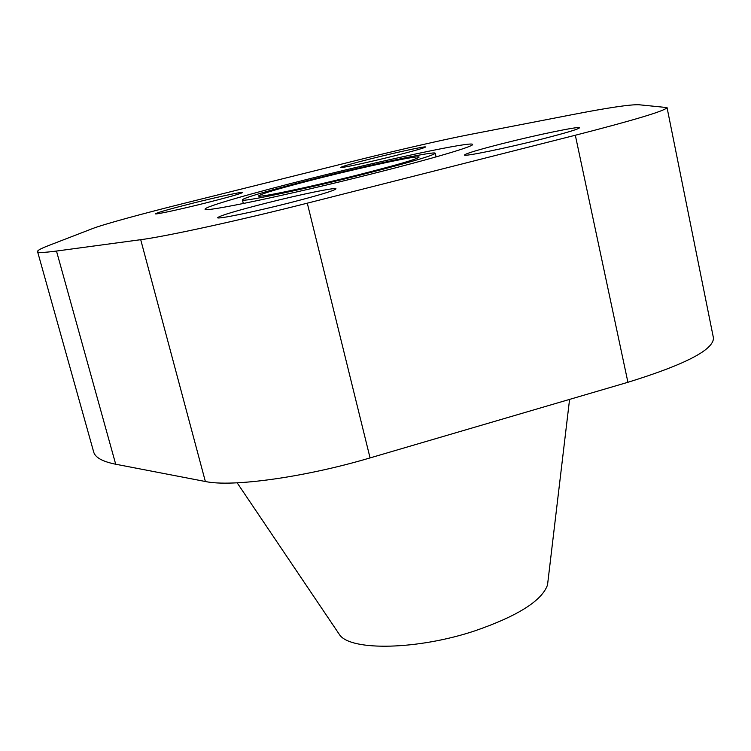 <?xml version="1.0" encoding="UTF-8"?>
<svg xmlns="http://www.w3.org/2000/svg" width="751" height="751" viewBox="0 0 751 751"><rect width="100%" height="100%" fill="white"/><g stroke="black" fill="none" stroke-linecap="round" stroke-linejoin="round"><path stroke-width="1.13" d="M321.456 177.64C367.915 165.962 419.452 155.006 419.096 157.09C417.303 159.062 396.913 165.013 357.945 174.927C308.595 187.384 256.955 198.189 258.513 195.936C261.573 193.561 282.545 187.468 321.456 177.64M205.38 203.061C179.902 209.445 154.884 214.805 155.457 213.81C157.41 212.505 170.055 208.919 193.382 203.042C218.09 196.865 243.052 191.467 242.761 192.425C241.268 193.589 228.811 197.137 205.38 203.061M288.384 203.145C252.899 212.167 216.748 219.536 217.612 217.696C219.94 215.65 236.133 210.787 266.192 203.127C300.184 194.518 336.251 187.065 335.979 188.83C334.402 190.632 318.537 195.41 288.384 203.145M394.209 155.908C368.225 162.423 339.987 168.477 340.757 167.417C342.109 166.384 352.717 163.371 372.571 158.377C397.72 152.077 425.939 145.985 425.526 146.999C424.503 147.928 414.064 150.904 394.209 155.908M542.062 139.038C505.77 148.266 463.189 156.959 464.475 155.006C465.873 153.486 478.659 149.656 502.813 143.516C537.416 134.739 580.016 125.924 579.519 127.783C578.589 129.134 566.104 132.889 542.062 139.038M547.958 581.236L547.526 584.926C541.969 600.725 517.711 616.045 474.754 630.896C417.547 649.925 351.628 651.079 339.856 635.168L337.772 632.079M310.895 178.428C386.634 159.409 472.454 141.066 472.595 144.436C474.294 146.248 432.585 158.639 371.811 173.894C288.084 195.053 201.935 212.984 205.145 209.144C204.234 206.797 253.021 192.857 310.895 178.428M318.189 177.884C276.105 188.388 241.653 198.283 242.413 199.907C240.404 202.629 302.437 189.674 362.029 174.626C408.816 162.714 433.205 155.588 435.223 153.26C435.496 150.782 373.623 163.953 318.189 177.884M140.709 239.691L56.485 251.05C44.102 252.683 37.794 252.862 37.55 251.566C37.39 250.449 40.976 248.487 48.308 245.671L92.814 228.482C103.431 224.352 142.577 213.65 185.262 203.033L357.908 160.047C398.443 149.947 444.216 139.47 469.281 134.626L571.145 114.875C607.512 107.787 630.089 104.417 638.876 104.746L667.038 107.571C665.508 110.697 634.942 119.925 575.322 135.246L307.29 203.174C239.165 220.494 165.38 236.546 140.709 239.691L205.361 481.504C231.712 487.305 304.671 477.336 370.065 457.913L627.92 382.287C685.203 364.554 713.713 349.778 713.45 337.95L667.038 107.571M37.55 251.566L93.659 451.924C95.095 457.462 102.446 461.565 115.701 464.231L205.361 481.504M56.485 251.05L115.701 464.231M307.29 203.174L370.065 457.913M575.322 135.246L627.92 382.287M547.526 584.926L569.577 399.401M242.413 199.907L243.333 203.53M435.223 153.26L436.059 156.903M339.856 635.168L237.166 482.827"/></g></svg>
